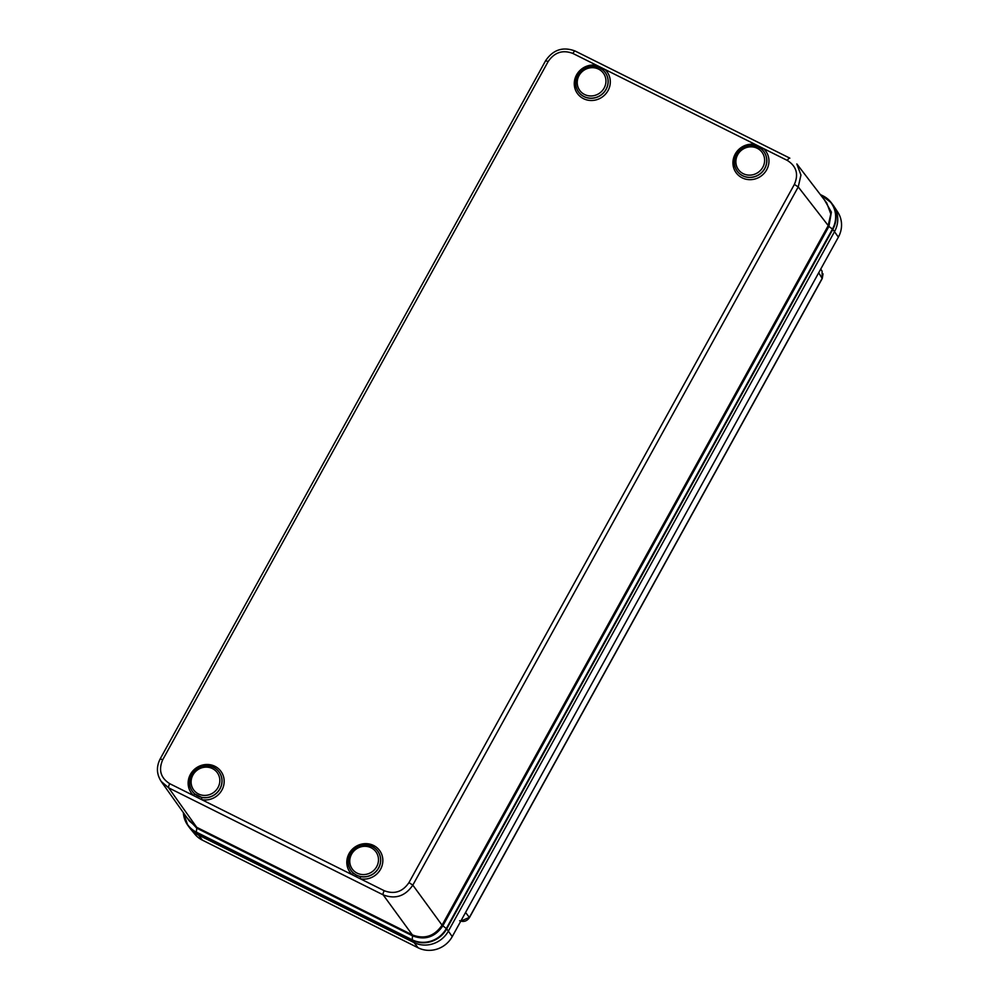 <?xml version="1.0" encoding="UTF-8"?>
<svg xmlns="http://www.w3.org/2000/svg" width="999" height="999" viewBox="0 0 999 999"><rect width="100%" height="100%" fill="white"/><g stroke="black" fill="none" stroke-linecap="round" stroke-linejoin="round"><path stroke-width="1.5" d="M820.304 194.505L831.268 202.685A25.862 24.525 143.5 0 1 832.829 229.383L832.454 229.046A25.612 24.288 -36.5 0 0 822.739 195.879L823.039 195.891A25.862 24.525 143.5 0 1 831.268 202.685L832.941 204.895A25.899 24.563 143.5 0 1 833.865 206.206L837.736 212.088A25.512 24.201 143.5 0 1 838.373 237.138L452.247 936.6A25.512 24.201 143.5 0 1 418.156 947.814L202.385 840.147A25.512 24.201 143.5 0 1 194.855 834.177L190.372 828.758A25.899 24.563 143.5 0 1 189.385 827.497L187.762 825.236A25.862 24.525 143.5 0 1 183.391 812.674M833.865 206.206A25.899 24.563 143.5 0 1 834.515 231.643L448.389 931.105A25.899 24.563 143.5 0 1 413.786 942.482L198.002 834.814A25.899 24.563 143.5 0 1 190.372 828.758M460.801 921.115L469.405 917.382L822.189 278.321L822.077 271.191L820.753 269.068M412.375 934.914L383.166 894.867L168.669 787.849L196.728 827.322A3.696 1.061 -63.5 0 1 196.84 828.208L196.778 828.183A3.696 1.036 116.7 0 0 196.678 827.284L412.4 934.927A3.696 1.074 -63.7 0 1 412.55 935.851L412.487 935.813A3.696 1.061 116.5 0 0 412.375 934.914C424.563 939.497 434.428 936.263 442.008 925.224L442.782 925.911C435.027 937.187 424.95 940.496 412.55 935.851L412.15 940.209L196.378 832.554A25.862 24.525 143.5 0 1 187.762 825.236L183.354 812.624M356.606 875.286L360.402 876.585L360.264 878.758L352.372 874.824L353.296 873.039L356.606 875.286M194.643 793.88L193.706 795.654A18.344 17.395 143.5 0 1 198.264 766.695A18.344 17.395 143.5 0 1 224.088 779.582A18.344 17.395 143.5 0 1 201.611 799.6L201.748 797.427A16.508 15.647 -36.5 0 0 220.255 788.373A16.508 15.647 -36.5 0 0 216.221 769.043A16.508 15.647 -36.5 0 0 216.184 769.005A16.471 15.622 143.5 0 1 219.118 790.059A16.471 15.622 143.5 0 1 197.889 796.003A16.471 15.622 143.5 0 1 190.559 787.886A16.508 15.647 -36.5 0 0 190.597 787.974A16.508 15.647 -36.5 0 0 194.643 793.88L201.748 797.427M596.241 66.696L596.84 65.397L604.745 69.331L602.609 69.78M160.252 759.09L160.19 758.89C156.219 766.757 156.556 774.275 161.214 781.443L168.669 787.849A3.696 1.061 -63.5 0 1 169.743 783.691L352.372 874.824A18.344 17.395 143.5 0 1 356.93 845.866A18.344 17.395 143.5 0 1 382.754 858.74A18.344 17.395 143.5 0 1 360.264 878.758L384.24 890.721C394.393 894.555 402.634 891.845 408.966 882.604L794.38 184.415C798.788 174.213 796.453 166.234 787.362 160.464A3.696 1.061 116.5 0 1 789.722 158.092L789.834 158.192A3.696 1.061 116.5 0 0 789.722 158.092L575.212 51.061A3.696 1.061 -63.5 0 0 572.864 53.434L596.84 65.397A18.344 17.395 143.5 0 0 574.363 85.415A18.344 17.395 143.5 0 0 600.187 98.289A18.344 17.395 143.5 0 0 604.745 69.331L763.398 148.501A18.344 17.395 143.5 0 1 758.84 177.46A18.344 17.395 143.5 0 1 733.016 164.573A18.344 17.395 143.5 0 1 755.494 144.555L754.907 145.854M442.033 925.199L828.121 225.799L828.908 226.448L798.238 186.938L412.824 885.126L442.045 925.161L446.703 928.858A25.862 24.525 143.5 0 1 412.15 940.209L418.156 947.814M761.001 148.739L758.428 147.115C747.377 139.211 728.671 156.393 735.351 167.582A16.471 15.622 143.5 0 1 740.084 149.813A16.471 15.622 143.5 0 1 758.453 147.128A16.471 15.622 143.5 0 1 760.926 148.676A16.471 15.622 143.5 0 1 759.852 173.976A16.471 15.622 143.5 0 1 735.351 167.582L735.389 167.67A16.508 15.647 -36.5 0 0 735.389 167.67A16.508 15.647 -36.5 0 0 759.477 174.413A16.508 15.647 -36.5 0 0 761.825 149.413L763.398 148.501L787.362 160.464M452.247 936.6L446.703 928.858L832.829 229.383L838.373 237.138M202.385 840.147L196.316 832.105L412.1 939.759A25.612 24.288 -36.5 0 0 446.328 928.508L832.454 229.046L828.908 226.448L831.393 212.113L824.387 199.837M465.571 912.474L469.468 917.569C466.983 921.203 463.698 922.252 459.627 920.716M818.693 272.777L822.239 278.509L823.051 273.838M183.479 812.799A25.612 24.288 -36.5 0 0 196.316 832.105L196.778 828.183L187.063 817.831M357.118 873.138A14.635 13.874 -36.5 0 0 378.484 859.527A14.635 13.874 -36.5 0 0 356.755 848.688A14.635 13.874 -36.5 0 0 357.118 873.138M356.556 875.161A16.471 15.622 143.5 0 1 349.225 867.045A16.471 15.622 143.5 0 1 355.157 848.313A16.471 15.622 143.5 0 1 374.8 848.139A16.471 15.622 143.5 0 1 377.772 869.23A16.471 15.622 143.5 0 1 356.556 875.161M360.402 876.585A16.508 15.647 -36.5 0 0 378.908 867.532A16.508 15.647 -36.5 0 0 374.875 848.201A16.508 15.647 -36.5 0 0 374.837 848.176L374.875 848.201M374.8 848.139C362.187 837.362 342.532 854.844 349.225 867.045A16.508 15.647 -36.5 0 0 349.263 867.144A16.508 15.647 -36.5 0 0 353.296 873.039M216.146 768.98C203.521 758.191 183.878 775.686 190.559 787.886A16.471 15.622 143.5 0 1 196.491 769.155A16.471 15.622 143.5 0 1 216.146 768.98L216.221 769.043M198.464 793.968A14.635 13.874 -36.5 0 0 219.83 780.356A14.635 13.874 -36.5 0 0 198.102 769.517A14.635 13.874 -36.5 0 0 198.464 793.968M572.864 53.434C562.712 49.6 554.47 52.31 548.139 61.563L545.604 60.714L160.19 758.89L162.725 759.74C158.317 769.942 160.652 777.921 169.743 783.691M412.487 935.813L196.84 828.208M820.329 194.543L822.901 195.829M821.752 196.403L822.739 195.879L820.479 194.743M576.71 88.461A16.508 15.647 -36.5 0 0 576.723 88.511A16.508 15.647 -36.5 0 0 600.811 95.242A16.508 15.647 -36.5 0 0 603.171 70.255M598.588 69.131A14.635 13.874 -36.5 0 0 577.222 82.742A14.635 13.874 -36.5 0 0 598.95 93.581A14.635 13.874 -36.5 0 0 598.588 69.131M757.254 148.289A14.635 13.874 -36.5 0 0 735.876 161.9A14.635 13.874 -36.5 0 0 757.617 172.752A14.635 13.874 -36.5 0 0 757.254 148.289M545.604 60.714C553.121 49.65 562.999 46.429 575.212 51.061A3.696 1.061 -63.5 0 1 575.337 51.161M548.139 61.563L162.725 759.74M828.87 226.511L442.819 925.848M408.966 882.604L412.824 885.126C405.232 896.215 395.342 899.475 383.166 894.867A3.696 1.061 116.5 0 1 384.24 890.721M828.134 225.774L830.806 213.923L826.673 202.847L796.84 163.948L800.948 175.075L798.238 186.938L794.38 184.415M189.298 820.941L196.678 827.284M602.347 69.568L599.762 67.944A16.471 15.622 143.5 0 1 602.272 69.505A16.471 15.622 143.5 0 1 601.198 94.818A16.471 15.622 143.5 0 1 576.685 88.412A16.471 15.622 143.5 0 1 581.43 70.642A16.471 15.622 143.5 0 1 599.8 67.957C588.511 60.102 570.092 77.235 576.685 88.412L576.723 88.511M469.468 917.569L822.239 278.509M161.214 781.48L189.273 820.953"/></g></svg>
